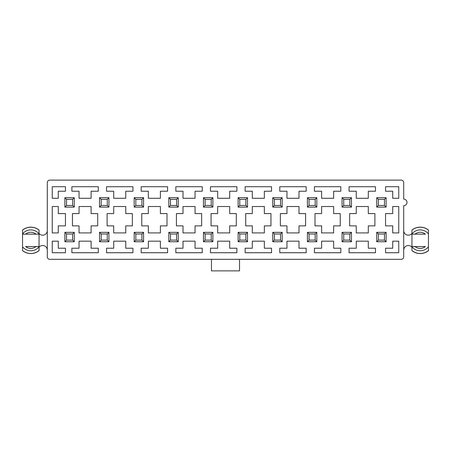 <?xml version="1.0" encoding="UTF-8"?>
<svg xmlns="http://www.w3.org/2000/svg" width="451" height="451" viewBox="0 0 451 451"><rect width="100%" height="100%" fill="white"/><g stroke="black" fill="none" stroke-linecap="round" stroke-linejoin="round"><path stroke-width="0.68" d="M239.526 259.325L239.526 270.876L211.474 270.876L211.474 259.325M403.701 199.1A3.298 3.298 0 0 1 406.999 202.398A3.298 3.298 0 0 1 403.701 205.701L403.701 256.85A2.475 2.475 0 0 1 401.227 259.325L49.779 259.325A2.475 2.475 0 0 1 47.304 256.85L47.304 182.599A2.475 2.475 0 0 1 49.779 180.124L401.227 180.124A2.475 2.475 0 0 1 403.701 182.599L403.701 199.1M356.256 206.524L356.256 213.577L349.655 213.577L349.655 225.872L356.256 225.872L356.256 232.925L368.304 232.925L368.304 225.872L374.899 225.872L374.899 213.577L368.304 213.577L368.304 206.524L356.256 206.524M356.256 248.23L349.08 248.23L349.08 252.723L375.48 252.723L375.48 248.23L368.304 248.23L368.304 241.172L356.256 241.172L356.256 248.23M368.304 198.277L368.304 191.224L375.48 191.224L375.48 186.725L349.08 186.725L349.08 191.224L356.256 191.224L356.256 198.277L368.304 198.277M321.608 206.524L321.608 213.577L315.007 213.577L315.007 225.872L321.608 225.872L321.608 232.925L333.65 232.925L333.65 225.872L340.251 225.872L340.251 213.577L333.65 213.577L333.65 206.524L321.608 206.524M321.608 248.23L314.432 248.23L314.432 252.723L340.832 252.723L340.832 248.23L333.65 248.23L333.65 241.172L321.608 241.172L321.608 248.23M333.65 198.277L333.65 191.224L340.832 191.224L340.832 186.725L314.432 186.725L314.432 191.224L321.608 191.224L321.608 198.277L333.65 198.277M286.96 206.524L286.96 213.577L280.359 213.577L280.359 225.872L286.96 225.872L286.96 232.925L299.002 232.925L299.002 225.872L305.603 225.872L305.603 213.577L299.002 213.577L299.002 206.524L286.96 206.524M286.96 248.23L279.778 248.23L279.778 252.723L306.178 252.723L306.178 248.23L299.002 248.23L299.002 241.172L286.96 241.172L286.96 248.23M299.002 198.277L299.002 191.224L306.178 191.224L306.178 186.725L279.778 186.725L279.778 191.224L286.96 191.224L286.96 198.277L299.002 198.277M252.306 206.524L252.306 213.577L245.71 213.577L245.71 225.872L252.306 225.872L252.306 232.925L264.354 232.925L264.354 225.872L270.955 225.872L270.955 213.577L264.354 213.577L264.354 206.524L252.306 206.524M252.306 248.23L245.13 248.23L245.13 252.723L271.53 252.723L271.53 248.23L264.354 248.23L264.354 241.172L252.306 241.172L252.306 248.23M264.354 198.277L264.354 191.224L271.53 191.224L271.53 186.725L245.13 186.725L245.13 191.224L252.306 191.224L252.306 198.277L264.354 198.277M217.658 206.524L217.658 213.577L211.057 213.577L211.057 225.872L217.658 225.872L217.658 232.925L229.706 232.925L229.706 225.872L236.301 225.872L236.301 213.577L229.706 213.577L229.706 206.524L217.658 206.524M217.658 248.23L210.482 248.23L210.482 252.723L236.882 252.723L236.882 248.23L229.706 248.23L229.706 241.172L217.658 241.172L217.658 248.23M229.706 198.277L229.706 191.224L236.882 191.224L236.882 186.725L210.482 186.725L210.482 191.224L217.658 191.224L217.658 198.277L229.706 198.277M183.01 206.524L183.01 213.577L176.409 213.577L176.409 225.872L183.01 225.872L183.01 232.925L195.052 232.925L195.052 225.872L201.653 225.872L201.653 213.577L195.052 213.577L195.052 206.524L183.01 206.524M183.01 248.23L175.834 248.23L175.834 252.723L202.228 252.723L202.228 248.23L195.052 248.23L195.052 241.172L183.01 241.172L183.01 248.23M195.052 198.277L195.052 191.224L202.228 191.224L202.228 186.725L175.834 186.725L175.834 191.224L183.01 191.224L183.01 198.277L195.052 198.277M148.356 206.524L148.356 213.577L141.761 213.577L141.761 225.872L148.356 225.872L148.356 232.925L160.404 232.925L160.404 225.872L167.005 225.872L167.005 213.577L160.404 213.577L160.404 206.524L148.356 206.524M148.356 248.23L141.18 248.23L141.18 252.723L167.58 252.723L167.58 248.23L160.404 248.23L160.404 241.172L148.356 241.172L148.356 248.23M160.404 198.277L160.404 191.224L167.58 191.224L167.58 186.725L141.18 186.725L141.18 191.224L148.356 191.224L148.356 198.277L160.404 198.277M113.708 206.524L113.708 213.577L107.107 213.577L107.107 225.872L113.708 225.872L113.708 232.925L125.756 232.925L125.756 225.872L132.352 225.872L132.352 213.577L125.756 213.577L125.756 206.524L113.708 206.524M113.708 248.23L106.532 248.23L106.532 252.723L132.932 252.723L132.932 248.23L125.756 248.23L125.756 241.172L113.708 241.172L113.708 248.23M125.756 198.277L125.756 191.224L132.932 191.224L132.932 186.725L106.532 186.725L106.532 191.224L113.708 191.224L113.708 198.277L125.756 198.277M79.06 206.524L79.06 213.577L72.459 213.577L72.459 225.872L79.06 225.872L79.06 232.925L91.102 232.925L91.102 225.872L97.704 225.872L97.704 213.577L91.102 213.577L91.102 206.524L79.06 206.524M79.06 248.23L71.884 248.23L71.884 252.723L98.284 252.723L98.284 248.23L91.102 248.23L91.102 241.172L79.06 241.172L79.06 248.23M91.102 198.277L91.102 191.224L98.284 191.224L98.284 186.725L71.884 186.725L71.884 191.224L79.06 191.224L79.06 198.277L91.102 198.277M65.451 213.577L58.275 213.577L58.275 206.524L52.254 206.524L52.254 232.925L58.275 232.925L58.275 225.872L65.451 225.872L65.451 213.577M58.275 191.224L65.451 191.224L65.451 186.725L52.254 186.725L52.254 198.277L58.275 198.277L58.275 191.224M398.752 198.277L398.752 186.725L385.549 186.725L385.549 191.224L392.725 191.224L392.725 198.277L398.752 198.277M398.752 232.925L398.752 206.524L392.725 206.524L392.725 213.577L385.549 213.577L385.549 225.872L392.725 225.872L392.725 232.925L398.752 232.925M385.549 252.723L398.752 252.723L398.752 241.172L392.725 241.172L392.725 248.23L385.549 248.23L385.549 252.723M58.275 248.23L58.275 241.172L52.254 241.172L52.254 252.723L65.451 252.723L65.451 248.23L58.275 248.23M403.701 230.517A4.662 4.662 0 0 0 411.949 233.5L411.949 230.044A13.197 13.197 0 0 1 428.45 230.044L428.45 250.655A13.197 13.197 0 0 1 411.949 250.655L411.949 233.945A10.441 10.441 0 0 1 428.45 233.945M428.45 246.753A10.441 10.441 0 0 1 411.949 246.753L411.949 247.204A4.662 4.662 0 0 0 403.701 250.181M39.051 234.165L36.001 234.165L39.051 234.165L39.051 250.655A13.197 13.197 0 0 1 22.55 250.655L22.55 230.044A13.197 13.197 0 0 1 39.051 230.044L39.051 233.5A4.662 4.662 0 0 0 47.304 230.517M22.55 246.753A10.441 10.441 0 0 0 39.051 246.753L39.051 247.204A4.662 4.662 0 0 1 47.304 250.181M39.051 246.539L36.001 246.539A8.079 8.079 0 0 1 25.606 246.539L39.051 246.539M25.606 234.165L22.55 234.165L25.606 234.165A8.079 8.079 0 0 1 36.001 234.165L25.606 234.165M411.949 234.165L415.005 234.165A8.079 8.079 0 0 1 425.394 234.165L411.949 234.165M411.949 246.539L425.394 246.539A8.079 8.079 0 0 1 415.005 246.539L411.949 246.539M64.876 232.35L74.28 232.35L74.28 241.753L64.876 241.753L64.876 232.35L66.522 233.996L66.522 240.101L72.628 240.101L72.628 233.996L66.522 233.996M74.28 197.696L74.28 207.105L64.876 207.105L64.876 197.696L74.28 197.696L72.628 199.348L66.522 199.348L66.522 205.453L72.628 205.453L72.628 199.348M108.928 241.753L99.524 241.753L99.524 232.35L108.928 232.35L108.928 241.753L107.276 240.101L107.276 233.996L101.176 233.996L101.176 240.101L107.276 240.101M108.928 207.105L99.524 207.105L99.524 197.696L108.928 197.696L108.928 207.105L107.276 205.453L107.276 199.348L101.176 199.348L101.176 205.453L107.276 205.453M143.576 241.753L134.172 241.753L134.172 232.35L143.576 232.35L143.576 241.753L141.93 240.101L141.93 233.996L135.824 233.996L135.824 240.101L141.93 240.101M134.172 197.696L143.576 197.696L143.576 207.105L134.172 207.105L134.172 197.696L135.824 199.348L135.824 205.453L141.93 205.453L141.93 199.348L135.824 199.348M178.23 241.753L168.821 241.753L168.821 232.35L178.23 232.35L178.23 241.753L176.578 240.101L176.578 233.996L170.472 233.996L170.472 240.101L176.578 240.101M178.23 207.105L168.821 207.105L168.821 197.696L178.23 197.696L178.23 207.105L176.578 205.453L176.578 199.348L170.472 199.348L170.472 205.453L176.578 205.453M212.878 241.753L203.474 241.753L203.474 232.35L212.878 232.35L212.878 241.753L211.226 240.101L211.226 233.996L205.12 233.996L205.12 240.101L211.226 240.101M203.474 207.105L203.474 197.696L212.878 197.696L212.878 207.105L203.474 207.105L205.12 205.453L211.226 205.453L211.226 199.348L205.12 199.348L205.12 205.453M247.526 241.753L238.122 241.753L238.122 232.35L247.526 232.35L247.526 241.753L245.88 240.101L245.88 233.996L239.774 233.996L239.774 240.101L245.88 240.101M247.526 207.105L238.122 207.105L238.122 197.696L247.526 197.696L247.526 207.105L245.88 205.453L245.88 199.348L239.774 199.348L239.774 205.453L245.88 205.453M272.77 232.35L282.179 232.35L282.179 241.753L272.77 241.753L272.77 232.35L274.422 233.996L274.422 240.101L280.528 240.101L280.528 233.996L274.422 233.996M282.179 207.105L272.77 207.105L272.77 197.696L282.179 197.696L282.179 207.105L280.528 205.453L280.528 199.348L274.422 199.348L274.422 205.453L280.528 205.453M316.827 241.753L307.424 241.753L307.424 232.35L316.827 232.35L316.827 241.753L315.176 240.101L315.176 233.996L309.07 233.996L309.07 240.101L315.176 240.101M316.827 207.105L307.424 207.105L307.424 197.696L316.827 197.696L316.827 207.105L315.176 205.453L315.176 199.348L309.07 199.348L309.07 205.453L315.176 205.453M342.072 232.35L351.476 232.35L351.476 241.753L342.072 241.753L342.072 232.35L343.724 233.996L343.724 240.101L349.829 240.101L349.829 233.996L343.724 233.996M351.476 207.105L342.072 207.105L342.072 197.696L351.476 197.696L351.476 207.105L349.829 205.453L349.829 199.348L343.724 199.348L343.724 205.453L349.829 205.453M386.124 241.753L376.72 241.753L376.72 232.35L386.124 232.35L386.124 241.753L384.477 240.101L384.477 233.996L378.372 233.996L378.372 240.101L384.477 240.101M386.124 207.105L376.72 207.105L376.72 197.696L386.124 197.696L386.124 207.105L384.477 205.453L384.477 199.348L378.372 199.348L378.372 205.453L384.477 205.453M72.628 233.996L74.28 232.35M74.28 241.753L72.628 240.101M64.876 241.753L66.522 240.101M74.28 207.105L72.628 205.453M64.876 207.105L66.522 205.453M64.876 197.696L66.522 199.348M99.524 241.753L101.176 240.101M99.524 232.35L101.176 233.996M107.276 233.996L108.928 232.35M99.524 207.105L101.176 205.453M99.524 197.696L101.176 199.348M107.276 199.348L108.928 197.696M134.172 241.753L135.824 240.101M134.172 232.35L135.824 233.996M141.93 233.996L143.576 232.35M141.93 199.348L143.576 197.696M143.576 207.105L141.93 205.453M134.172 207.105L135.824 205.453M168.821 241.753L170.472 240.101M168.821 232.35L170.472 233.996M176.578 233.996L178.23 232.35M168.821 207.105L170.472 205.453M168.821 197.696L170.472 199.348M176.578 199.348L178.23 197.696M203.474 241.753L205.12 240.101M203.474 232.35L205.12 233.996M211.226 233.996L212.878 232.35M203.474 197.696L205.12 199.348M211.226 199.348L212.878 197.696M212.878 207.105L211.226 205.453M238.122 241.753L239.774 240.101M238.122 232.35L239.774 233.996M245.88 233.996L247.526 232.35M238.122 207.105L239.774 205.453M238.122 197.696L239.774 199.348M245.88 199.348L247.526 197.696M280.528 233.996L282.179 232.35M282.179 241.753L280.528 240.101M272.77 241.753L274.422 240.101M272.77 207.105L274.422 205.453M272.77 197.696L274.422 199.348M280.528 199.348L282.179 197.696M307.424 241.753L309.07 240.101M307.424 232.35L309.07 233.996M315.176 233.996L316.827 232.35M307.424 207.105L309.07 205.453M307.424 197.696L309.07 199.348M315.176 199.348L316.827 197.696M349.829 233.996L351.476 232.35M351.476 241.753L349.829 240.101M342.072 241.753L343.724 240.101M342.072 207.105L343.724 205.453M342.072 197.696L343.724 199.348M349.829 199.348L351.476 197.696M376.72 241.753L378.372 240.101M376.72 232.35L378.372 233.996M384.477 233.996L386.124 232.35M376.72 207.105L378.372 205.453M376.72 197.696L378.372 199.348M384.477 199.348L386.124 197.696M39.051 250.559A13.124 13.124 0 0 1 22.55 250.559M39.051 233.945A10.441 10.441 0 0 0 22.55 233.945M39.051 230.14A13.124 13.124 0 0 0 22.55 230.14M411.949 230.14A13.124 13.124 0 0 1 428.45 230.14M411.949 250.559A13.124 13.124 0 0 0 428.45 250.559"/></g></svg>
